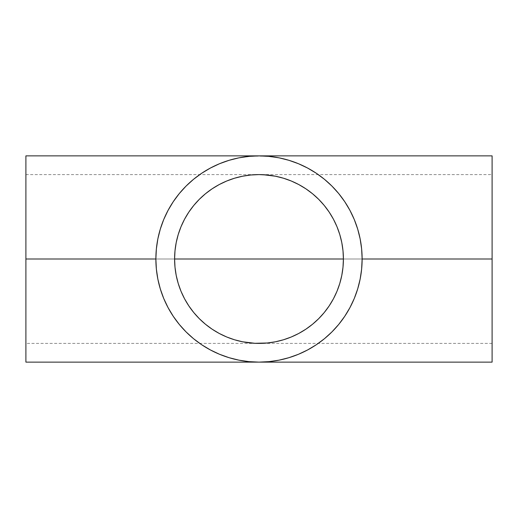 <?xml version="1.0" encoding="UTF-8"?>
<svg xmlns="http://www.w3.org/2000/svg" width="518" height="518" viewBox="0 0 518 518"><rect width="100%" height="100%" fill="white"/><g stroke="black" fill="none" stroke-linecap="round" stroke-linejoin="round"><path stroke-width="0.39" stroke-dasharray="2.59 1.94" d="M178.27 234.389L176.224 242.534L175.006 250.725L174.605 258.139M343.395 258.139L342.994 250.725L341.776 242.534L339.73 234.389M343.402 259L492.1 259L343.402 259L492.1 259L492.1 174.598L492.1 362.127L492.1 259L25.9 259L174.598 259L25.9 259L25.9 174.598L25.9 259L343.402 259M361.629 269.107L362.127 259L361.629 269.107L360.146 279.118L361.629 269.107M357.685 288.934L360.146 279.118L357.685 288.934L354.28 298.465L357.685 288.934M349.948 307.614L354.28 298.465L349.948 307.614L344.748 316.297L349.948 307.614M338.688 324.462L344.748 316.297L338.72 324.423L331.921 331.921L324.423 338.72L331.921 331.921M316.297 344.748L324.423 338.72L316.297 344.748L307.614 349.948L316.297 344.748M298.465 354.28L307.614 349.948L298.465 354.28L288.934 357.685L298.465 354.28M279.118 360.146L288.934 357.685L279.118 360.146L269.107 361.629L279.118 360.146M264.057 362.004L269.107 361.629L264.057 362.004M253.943 362.004L248.893 361.629L253.943 362.004M238.882 360.146L248.893 361.629L238.882 360.146L229.066 357.685L238.882 360.146M219.535 354.28L229.066 357.685L219.535 354.28L210.386 349.948L219.535 354.28M201.703 344.748L210.386 349.948L201.703 344.748L193.577 338.72L201.703 344.748M186.079 331.921L193.577 338.72L186.079 331.921L179.312 324.462M173.252 316.297L179.28 324.423L173.252 316.297L168.052 307.614L173.252 316.297M163.72 298.465L168.052 307.614L163.72 298.465L160.315 288.934L163.72 298.465M157.854 279.118L160.315 288.934L157.854 279.118L156.371 269.107L157.854 279.118M331.921 186.079L324.423 179.28L316.297 173.252L307.614 168.052L298.465 163.72L288.934 160.315L279.118 157.854L264.057 155.996L248.893 156.371L238.882 157.854L229.066 160.315L219.535 163.72L210.386 168.052L201.703 173.252L193.577 179.28L186.079 186.079L179.28 193.577L173.252 201.703L168.052 210.386L163.72 219.535L160.315 229.066L157.854 238.882L156.371 248.893L155.873 259L156.371 269.107L155.873 259L156.371 248.893L157.854 238.882L160.315 229.066L163.72 219.535L168.052 210.386L173.252 201.703L179.28 193.577L186.079 186.079L193.577 179.28L201.703 173.252L210.386 168.052L219.535 163.72L229.066 160.315L238.882 157.854L253.943 155.996L269.107 156.371L279.118 157.854L288.934 160.315L298.465 163.72L307.614 168.052L316.297 173.252L324.423 179.28L331.921 186.079L338.72 193.577L344.748 201.703L349.948 210.386L354.28 219.535L357.685 229.066L360.146 238.882L361.629 248.893L362.127 259L361.629 248.893L360.146 238.882L357.685 229.066L354.28 219.535L349.948 210.386L344.748 201.703L338.688 193.538M25.9 362.127L25.9 155.873L25.9 259L174.598 259L25.9 259L25.9 343.402L25.9 174.598L25.9 362.127M492.1 155.873L492.1 343.402L492.1 155.873M492.1 259L492.1 174.598L492.1 259M339.73 283.611L341.776 275.466L342.994 267.275L343.395 259.861M174.605 259.861L175.006 267.275L176.224 275.466L178.27 283.611M25.9 174.598L492.1 174.598M492.1 343.402L25.9 343.402"/><path stroke-width="0.78" d="M178.231 283.501L181.022 291.297L178.231 283.501L176.224 275.466L175.006 267.275L174.598 259A84.402 84.402 0 0 1 259 174.598A84.402 84.402 0 0 1 343.402 259L174.598 259L175.006 250.725L176.224 242.534L178.231 234.499L181.022 226.703L178.231 234.499L181.022 226.703L184.563 219.211L181.022 226.703L184.563 219.211L188.824 212.108L184.563 219.211L188.824 212.108L193.758 205.458L188.824 212.108L193.758 205.458L199.32 199.32L193.758 205.458L199.32 199.32L205.458 193.758L199.32 199.32L205.458 193.758L212.108 188.824L205.458 193.758L212.108 188.824L219.211 184.563L212.108 188.824L219.211 184.563L226.703 181.022L219.211 184.563L226.703 181.022L234.499 178.231L226.703 181.022L234.499 178.231L242.534 176.224L234.499 178.231L242.534 176.224L250.725 175.006L242.534 176.224L250.725 175.006L259 174.598L267.275 175.006L263.144 174.702L275.466 176.224L267.275 175.006L275.466 176.224L283.501 178.231L275.466 176.224L283.501 178.231L291.297 181.022L283.501 178.231L291.297 181.022L298.789 184.563L291.297 181.022L298.789 184.563L305.892 188.824L298.789 184.563L305.892 188.824L312.542 193.758L305.892 188.824L312.542 193.758L318.68 199.32L312.542 193.758L318.68 199.32L324.242 205.458L318.68 199.32L324.242 205.458L329.176 212.108L324.242 205.458L329.176 212.108L333.437 219.211L329.176 212.108L333.437 219.211L336.978 226.703L333.437 219.211L336.978 226.703L339.769 234.499L336.978 226.703L339.769 234.499L341.776 242.534L342.994 250.725L343.402 259L342.994 267.275L341.776 275.466L339.769 283.501L336.978 291.297L333.437 298.789L329.176 305.892L324.242 312.542L318.68 318.68L312.542 324.242L305.892 329.176L298.789 333.437L291.297 336.978L283.501 339.769L275.466 341.776L267.275 342.994L254.856 343.298L242.534 341.776L234.499 339.769L226.703 336.978L219.211 333.437L212.108 329.176L205.458 324.242L199.32 318.68L193.758 312.542L188.824 305.892L184.563 298.789L181.022 291.297L178.231 283.501L176.224 275.466L175.006 267.275L174.598 259L343.402 259A84.402 84.402 0 0 1 259 343.402A84.402 84.402 0 0 1 174.598 259L175.006 250.725L176.224 242.534L178.231 234.499M174.605 258.139L174.598 258.89M343.402 258.89L343.395 258.139M155.873 259.039L155.873 259A103.127 103.127 0 0 1 259 155.873A103.127 103.127 0 0 1 362.127 259L492.1 259L492.1 362.127L492.1 259L362.127 259A103.127 103.127 0 0 1 259 362.127A103.127 103.127 0 0 1 155.873 259L25.9 259L25.9 362.127L259.006 362.127L269.107 361.629L279.118 360.146L288.934 357.685L298.465 354.28L307.614 349.948L316.297 344.748L324.423 338.72L331.921 331.921L338.72 324.423L344.723 316.33M344.742 316.297L349.948 307.614L354.28 298.465L357.685 288.934L360.146 279.118L361.629 269.107L362.127 259L361.629 248.893L360.146 238.882L357.685 229.066L354.28 219.535L349.948 210.386L344.774 201.742M173.277 316.33L179.28 324.423L186.079 331.921L193.577 338.72L201.703 344.748L210.386 349.948L219.535 354.28L229.066 357.685L238.882 360.146L248.893 361.629L259 362.127L492.1 362.127M25.9 362.127L25.9 155.873L25.9 259L155.873 259L156.371 269.107L157.854 279.118L160.315 288.934L163.72 298.465L168.052 307.614L173.258 316.304M492.1 259L492.1 155.873L492.1 259M344.748 201.703L338.72 193.577L331.921 186.079L324.423 179.28L316.297 173.252L307.614 168.052L298.465 163.72L288.934 160.315L279.163 157.861M279.118 157.854L269.107 156.371L259 155.873L248.893 156.371L238.882 157.854L229.066 160.315L219.535 163.72L210.386 168.052L201.703 173.252L193.577 179.28L186.124 186.033M186.033 186.124L179.28 193.577L173.277 201.67M173.226 201.742L168.052 210.386L163.72 219.535L160.315 229.066L157.854 238.882L156.371 248.893L155.873 259M343.395 259.861L343.402 259.11M336.978 291.297L339.769 283.501L336.978 291.297L333.437 298.789L336.978 291.297M329.176 305.892L333.437 298.789L329.176 305.892L324.242 312.542L329.176 305.892M318.68 318.68L324.242 312.542L318.68 318.68L312.542 324.242L318.68 318.68M305.892 329.176L312.542 324.242L305.892 329.176L298.789 333.437L305.892 329.176M291.297 336.978L298.789 333.437L291.297 336.978L283.501 339.769L291.297 336.978M275.466 341.776L283.501 339.769L275.466 341.776L267.275 342.994L275.466 341.776M263.144 343.298L259 343.402L263.144 343.298M254.856 343.298L259 343.402L254.856 343.298M242.534 341.776L250.725 342.994L242.534 341.776L234.499 339.769L242.534 341.776M226.703 336.978L234.499 339.769L226.703 336.978L219.211 333.437L226.703 336.978M212.108 329.176L219.211 333.437L212.108 329.176L205.458 324.242L212.108 329.176M199.32 318.68L205.458 324.242L199.32 318.68L193.758 312.542L199.32 318.68M188.824 305.892L193.758 312.542L188.824 305.892L184.563 298.789L188.824 305.892M181.022 291.297L184.563 298.789L181.022 291.297M174.598 259.11L174.605 259.861M338.72 193.577L331.921 186.079M179.28 324.423L186.079 331.921M331.921 331.921L338.72 324.423M339.769 234.499L341.776 242.534L342.994 250.725L343.402 259L342.994 267.275L341.776 275.466L339.769 283.501M25.9 155.873L492.1 155.873"/></g></svg>
